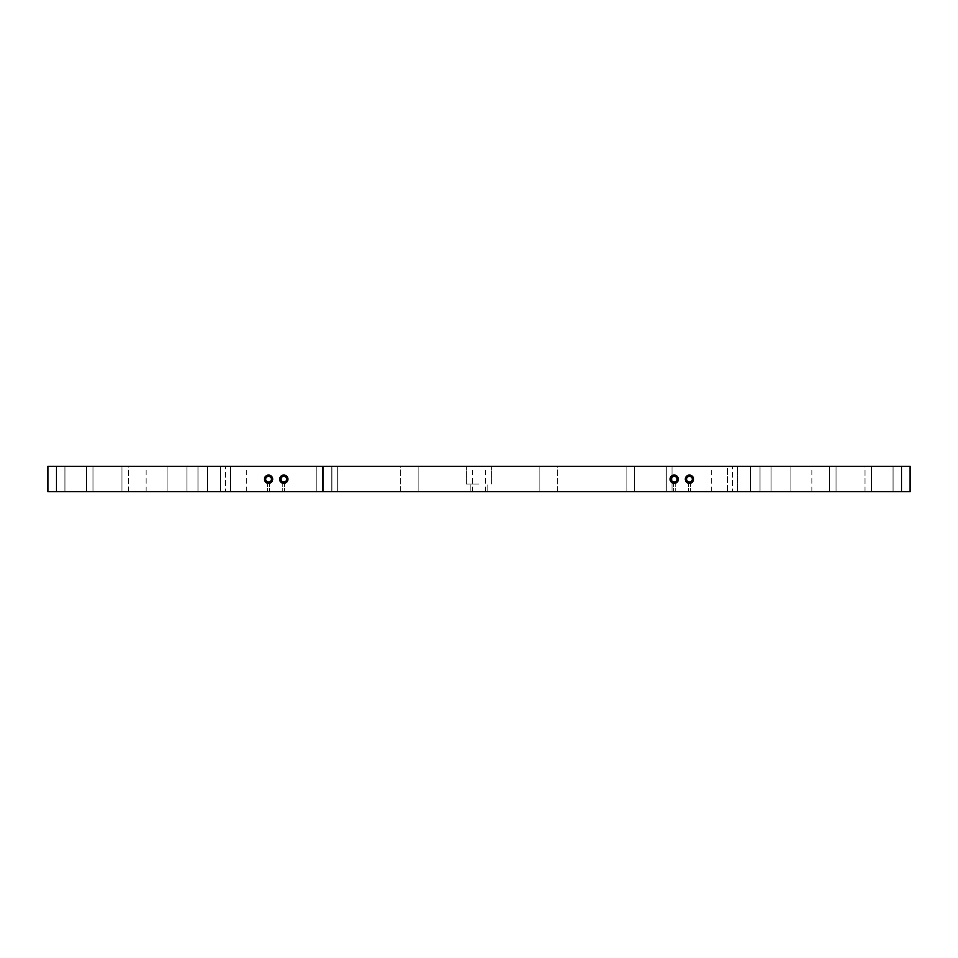 <?xml version="1.0" encoding="UTF-8"?>
<svg xmlns="http://www.w3.org/2000/svg" width="958" height="958" viewBox="0 0 958 958"><rect width="100%" height="100%" fill="white"/><g stroke="black" fill="none" stroke-linecap="round" stroke-linejoin="round"><path stroke-width="0.72" stroke-dasharray="4.79 3.59" d="M479 466.318L466.318 466.318L479 466.318M479 491.682L470.127 491.682L479 491.682M897.215 466.318L901.358 466.318L897.215 466.318M897.215 491.682L901.358 491.682L897.215 491.682M60.785 466.318L56.642 466.318L60.785 466.318M60.785 491.682L56.642 491.682L60.785 491.682M334.857 466.318L331.983 466.318L334.857 466.318M334.857 491.682L331.983 491.682L334.857 491.682M319.637 466.318L322.511 466.318L319.637 466.318M319.637 491.682L322.511 491.682L319.637 491.682M669.139 466.318L672.013 466.318L669.139 466.318M669.139 491.682L672.013 491.682L669.139 491.682M692.311 479.204A2.862 2.862 0 0 1 689.437 482.066A2.862 2.862 0 0 1 686.575 479.204A2.862 2.862 0 0 0 689.437 482.066A2.862 2.862 0 0 0 692.311 479.204A2.862 2.862 0 0 1 689.437 482.066A2.862 2.862 0 0 1 686.575 479.204A2.862 2.862 0 0 1 689.437 476.342A2.862 2.862 0 0 1 692.311 479.204A2.862 2.862 0 0 0 689.437 476.342A2.862 2.862 0 0 0 686.575 479.204A2.862 2.862 0 0 1 689.437 476.342A2.862 2.862 0 0 1 692.311 479.204M677.09 479.204A2.862 2.862 0 0 1 674.228 482.066A2.862 2.862 0 0 1 671.354 479.204A2.862 2.862 0 0 0 674.228 482.066A2.862 2.862 0 0 0 677.09 479.204A2.862 2.862 0 0 1 674.228 482.066A2.862 2.862 0 0 1 671.354 479.204A2.862 2.862 0 0 1 674.228 476.342A2.862 2.862 0 0 1 677.09 479.204A2.862 2.862 0 0 0 674.228 476.342A2.862 2.862 0 0 0 671.354 479.204A2.862 2.862 0 0 1 674.228 476.342A2.862 2.862 0 0 1 677.09 479.204M271.425 479.204A2.862 2.862 0 0 1 268.563 482.066A2.862 2.862 0 0 1 265.689 479.204A2.862 2.862 0 0 0 268.563 482.066A2.862 2.862 0 0 0 271.425 479.204A2.862 2.862 0 0 1 268.563 482.066A2.862 2.862 0 0 1 265.689 479.204A2.862 2.862 0 0 1 268.563 476.342A2.862 2.862 0 0 1 271.425 479.204A2.862 2.862 0 0 0 268.563 476.342A2.862 2.862 0 0 0 265.689 479.204A2.862 2.862 0 0 1 268.563 476.342A2.862 2.862 0 0 1 271.425 479.204M286.646 479.204A2.862 2.862 0 0 1 283.772 482.066A2.862 2.862 0 0 1 280.91 479.204A2.862 2.862 0 0 0 283.772 482.066A2.862 2.862 0 0 0 286.646 479.204A2.862 2.862 0 0 1 283.772 482.066A2.862 2.862 0 0 1 280.91 479.204A2.862 2.862 0 0 1 283.772 476.342A2.862 2.862 0 0 1 286.646 479.204A2.862 2.862 0 0 0 283.772 476.342A2.862 2.862 0 0 0 280.91 479.204A2.862 2.862 0 0 1 283.772 476.342A2.862 2.862 0 0 1 286.646 479.204M279.64 479.204A4.143 4.143 0 0 0 283.772 483.347A4.143 4.143 0 0 0 287.915 479.204A4.143 4.143 0 0 1 283.772 483.347A4.143 4.143 0 0 1 279.64 479.204A4.143 4.143 0 0 1 283.772 475.06A4.143 4.143 0 0 1 287.915 479.204A4.143 4.143 0 0 1 283.772 483.347A4.143 4.143 0 0 1 279.64 479.204A4.143 4.143 0 0 1 283.772 475.06A4.143 4.143 0 0 1 287.915 479.204A4.143 4.143 0 0 0 283.772 475.06A4.143 4.143 0 0 0 279.64 479.204M264.42 479.204A4.143 4.143 0 0 0 268.563 483.347A4.143 4.143 0 0 0 272.695 479.204A4.143 4.143 0 0 1 268.563 483.347A4.143 4.143 0 0 1 264.42 479.204A4.143 4.143 0 0 1 268.563 475.06A4.143 4.143 0 0 1 272.695 479.204A4.143 4.143 0 0 1 268.563 483.347A4.143 4.143 0 0 1 264.42 479.204A4.143 4.143 0 0 1 268.563 475.06A4.143 4.143 0 0 1 272.695 479.204A4.143 4.143 0 0 0 268.563 475.06A4.143 4.143 0 0 0 264.42 479.204M670.085 479.204A4.143 4.143 0 0 0 674.228 483.347A4.143 4.143 0 0 0 678.36 479.204A4.143 4.143 0 0 1 674.228 483.347A4.143 4.143 0 0 1 670.085 479.204A4.143 4.143 0 0 1 674.228 475.06A4.143 4.143 0 0 1 678.36 479.204A4.143 4.143 0 0 1 674.228 483.347A4.143 4.143 0 0 1 670.085 479.204A4.143 4.143 0 0 1 674.228 475.06A4.143 4.143 0 0 1 678.36 479.204A4.143 4.143 0 0 0 674.228 475.06A4.143 4.143 0 0 0 670.085 479.204M685.305 479.204A4.143 4.143 0 0 0 689.437 483.347A4.143 4.143 0 0 0 693.58 479.204A4.143 4.143 0 0 1 689.437 483.347A4.143 4.143 0 0 1 685.305 479.204A4.143 4.143 0 0 1 689.437 475.06A4.143 4.143 0 0 1 693.58 479.204A4.143 4.143 0 0 1 689.437 483.347A4.143 4.143 0 0 1 685.305 479.204A4.143 4.143 0 0 1 689.437 475.06A4.143 4.143 0 0 1 693.58 479.204A4.143 4.143 0 0 0 689.437 475.06A4.143 4.143 0 0 0 685.305 479.204M674.264 491.682L675.234 491.682L674.264 491.682M689.473 491.682L690.443 491.682L689.473 491.682M268.527 491.682L267.557 491.682L268.527 491.682M283.736 491.682L282.766 491.682L283.736 491.682M737.66 491.682L737.66 466.318L790.913 466.318L737.66 466.318L737.66 491.682L811.845 491.682L727.517 491.682L737.66 491.682L737.66 466.318L737.66 491.682M230.483 491.682L230.483 466.318L146.155 466.318L246.35 466.318L230.483 466.318L230.483 491.682L246.35 491.682L146.155 491.682L230.483 491.682L230.483 466.318L230.483 491.682M479 484.077L466.318 484.077L479 484.077M192.45 466.318L186.906 466.318L192.45 466.318M192.45 491.682L186.906 491.682L192.45 491.682M765.55 466.318L771.094 466.318L765.55 466.318M765.55 491.682L771.094 491.682L765.55 491.682M60.582 466.318L56.199 466.318L60.582 466.318M60.582 491.682L56.199 491.682L60.582 491.682M897.418 466.318L901.801 466.318L897.418 466.318M897.418 491.682L901.801 491.682L897.418 491.682M327.241 466.318L331.109 466.318L327.241 466.318M327.241 491.682L331.109 491.682L327.241 491.682M630.759 466.318L626.891 466.318L630.759 466.318M630.759 491.682L626.891 491.682L630.759 491.682M865.014 491.682L829.58 491.682L871.457 491.682L865.014 491.682L865.014 466.318L836.023 466.318L871.457 466.318L865.014 466.318L865.014 491.682M128.42 491.682L86.543 491.682L128.42 491.682L128.42 466.318L92.986 466.318L128.42 466.318L128.42 491.682M727.517 491.682L711.65 491.682L727.517 491.682L727.517 466.318L711.65 466.318L727.517 466.318L727.517 491.682M910.1 491.682L47.9 491.682L47.9 466.318L910.1 466.318L910.1 491.682M400.384 491.682L207.658 491.682L418.143 491.682L225.417 491.682L400.384 491.682L400.384 466.318L418.143 466.318L207.658 466.318L418.143 466.318L400.384 466.318L400.384 491.682M225.417 491.682L207.658 491.682L225.417 491.682L225.417 466.318L225.417 491.682M557.616 491.682L750.342 491.682L539.857 491.682L732.583 491.682L557.616 491.682L557.616 466.318L539.857 466.318L750.342 466.318L539.857 466.318L557.616 466.318L557.616 491.682M732.583 491.682L750.342 491.682L732.583 491.682L732.583 466.318L732.583 491.682M836.023 466.318L829.58 466.318L836.023 466.318L836.023 491.682L836.023 466.318M86.543 466.318L92.986 466.318L86.543 466.318L86.543 491.682L86.543 466.318M790.913 466.318L811.845 466.318L790.913 466.318L790.913 491.682L790.913 466.318M220.34 491.682L220.34 466.318L220.34 491.682M829.58 491.682L829.58 466.318L829.58 491.682M871.457 491.682L871.457 466.318L871.457 491.682M167.087 491.682L167.087 466.318L167.087 491.682M121.977 491.682L121.977 466.318L121.977 491.682M92.986 466.318L92.986 491.682L92.986 466.318M472.522 491.682L472.522 466.318M893.084 491.682L893.084 466.318L893.084 491.682M56.642 491.682L56.642 466.318L56.642 491.682M331.983 491.682L331.983 466.318L331.983 491.682M316.775 491.682L316.775 466.318L316.775 491.682M666.277 491.682L666.277 466.318L666.277 491.682M673.294 481.91L673.294 491.682L673.294 481.91M688.515 481.91L688.515 491.682L688.515 481.91M267.557 481.886L267.557 491.682L267.557 481.886M282.766 481.886L282.766 491.682L282.766 481.886M466.318 484.077L466.318 466.318L466.318 484.077M186.906 491.682L186.906 466.318L186.906 491.682M760.017 491.682L760.017 466.318L760.017 491.682M56.199 491.682L56.199 466.318L56.199 491.682M893.036 491.682L893.036 466.318L893.036 491.682M323.385 491.682L323.385 466.318L323.385 491.682M626.891 491.682L626.891 466.318L626.891 491.682M470.127 491.682L470.127 484.077L470.127 491.682M487.873 491.682L487.873 484.077L487.873 491.682M634.615 491.682L634.615 466.318L634.615 491.682M331.109 491.682L331.109 466.318L331.109 491.682M901.801 491.682L901.801 466.318L901.801 491.682M64.964 491.682L64.964 466.318L64.964 491.682M771.094 491.682L771.094 466.318L771.094 491.682M197.983 491.682L197.983 466.318L197.983 491.682M207.658 491.682L207.658 466.318L207.658 491.682M418.143 491.682L418.143 466.318L418.143 491.682M750.342 491.682L750.342 466.318L750.342 491.682M539.857 491.682L539.857 466.318L539.857 491.682M491.682 484.077L491.682 466.318L491.682 484.077M146.155 491.682L146.155 466.318M246.35 491.682L246.35 466.318M711.65 491.682L711.65 466.318M811.845 491.682L811.845 466.318M690.443 481.886L690.443 491.682L690.443 481.886M675.234 481.886L675.234 491.682L675.234 481.886M269.485 481.91L269.485 491.682L269.485 481.91M284.706 481.91L284.706 491.682L284.706 481.91M672.013 491.682L672.013 466.318L672.013 491.682M322.511 491.682L322.511 466.318L322.511 491.682M337.719 491.682L337.719 466.318L337.719 491.682M64.916 491.682L64.916 466.318L64.916 491.682M901.358 491.682L901.358 466.318L901.358 491.682M485.478 491.682L485.478 466.318"/><path stroke-width="1.44" d="M686.575 479.204A2.862 2.862 0 0 0 689.437 482.066A2.862 2.862 0 0 0 692.311 479.204A2.862 2.862 0 0 0 689.437 476.342A2.862 2.862 0 0 0 686.575 479.204M671.354 479.204A2.862 2.862 0 0 0 674.228 482.066A2.862 2.862 0 0 0 677.09 479.204A2.862 2.862 0 0 0 674.228 476.342A2.862 2.862 0 0 0 671.354 479.204M265.689 479.204A2.862 2.862 0 0 0 268.563 482.066A2.862 2.862 0 0 0 271.425 479.204A2.862 2.862 0 0 0 268.563 476.342A2.862 2.862 0 0 0 265.689 479.204M280.91 479.204A2.862 2.862 0 0 0 283.772 482.066A2.862 2.862 0 0 0 286.646 479.204A2.862 2.862 0 0 0 283.772 476.342A2.862 2.862 0 0 0 280.91 479.204M279.64 479.204A4.143 4.143 0 0 0 283.772 483.347A4.143 4.143 0 0 0 287.915 479.204A4.143 4.143 0 0 0 283.772 475.06A4.143 4.143 0 0 0 279.64 479.204M264.42 479.204A4.143 4.143 0 0 0 268.563 483.347A4.143 4.143 0 0 0 272.695 479.204A4.143 4.143 0 0 0 268.563 475.06A4.143 4.143 0 0 0 264.42 479.204M670.085 479.204A4.143 4.143 0 0 0 674.228 483.347A4.143 4.143 0 0 0 678.36 479.204A4.143 4.143 0 0 0 674.228 475.06A4.143 4.143 0 0 0 670.085 479.204M685.305 479.204A4.143 4.143 0 0 0 689.437 483.347A4.143 4.143 0 0 0 693.58 479.204A4.143 4.143 0 0 0 689.437 475.06A4.143 4.143 0 0 0 685.305 479.204M47.9 491.682L910.1 491.682L910.1 466.318L47.9 466.318L47.9 491.682"/></g></svg>
